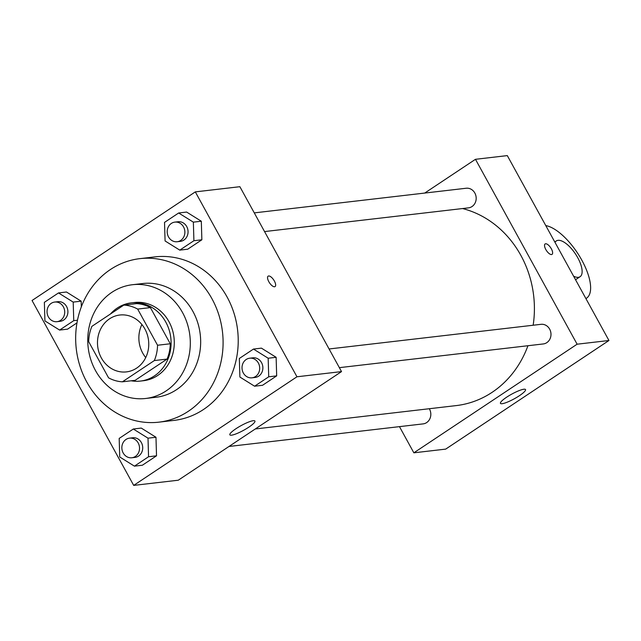 <?xml version="1.0" encoding="UTF-8"?>
<svg xmlns="http://www.w3.org/2000/svg" width="641" height="641" viewBox="0 0 641 641"><rect width="100%" height="100%" fill="white"/><g stroke="black" fill="none" stroke-linecap="round" stroke-linejoin="round"><path stroke-width="0.96" d="M145.731 357.574A28.629 25.6 83.4 0 1 142.735 353.127A28.629 25.6 83.4 0 1 141.885 324.522M101.35 357.934A28.629 25.6 83.4 0 1 119.811 315.019A28.629 25.6 83.4 0 1 148.544 340.499A28.629 25.6 83.4 0 1 126.421 371.892A28.629 25.6 83.4 0 1 101.35 357.934M122.399 381.812L154.329 360.571A38.452 34.382 83.4 0 0 157.55 345.243L137.663 309.082A38.452 34.382 83.4 0 0 123.833 305.1L91.903 326.341A38.452 34.382 83.4 0 0 88.682 341.669L108.569 377.829A38.452 34.382 83.4 0 0 122.399 381.812L135.131 380.329L167.061 359.088L154.329 360.571M167.061 359.088A38.452 34.382 83.4 0 0 170.282 343.768L150.395 307.6A38.452 34.382 83.4 0 0 136.573 303.618L123.833 305.1M131.165 380.794A39.365 35.199 -96.6 0 0 140.395 381.075A39.365 35.199 -96.6 0 0 170.81 337.911A39.365 35.199 -96.6 0 0 131.301 302.873A39.365 35.199 -96.6 0 0 117.215 308.081A39.365 35.199 -96.6 0 0 110.42 314.026M131.301 302.873L134.49 302.504A39.365 35.199 83.4 0 1 173.999 337.535A39.365 35.199 83.4 0 1 143.584 380.706L140.395 381.075M150.395 307.6L137.663 309.082M170.282 343.768L157.55 345.243M111.927 292.296A57.257 51.2 -96.6 0 0 90.742 359.449A57.257 51.2 -96.6 0 0 145.651 398.478A57.257 51.2 -96.6 0 0 189.888 335.692A57.257 51.2 -96.6 0 0 132.423 284.724A57.257 51.2 -96.6 0 0 111.927 292.296M145.651 398.478L155.995 397.276A57.257 51.2 -96.6 0 0 200.24 334.49A57.257 51.2 -96.6 0 0 142.767 283.522L132.423 284.724M110.42 269.524A82.312 73.595 -96.6 0 0 79.957 366.051A82.312 73.595 -96.6 0 0 158.888 422.163A82.312 73.595 -96.6 0 0 222.483 331.902A82.312 73.595 -96.6 0 0 139.874 258.644A82.312 73.595 -96.6 0 0 110.42 269.524M139.874 258.644L154.994 256.881A82.312 73.595 83.4 0 1 237.611 330.139A82.312 73.595 83.4 0 1 174.015 420.4L158.888 422.163M179.768 250.126L187.733 249.197L201.867 239.79L201.314 221.225L186.619 212.059L178.663 212.988L164.521 222.395L165.082 240.96L179.768 250.126L193.911 240.72L193.358 222.147L178.663 212.988M254.581 386.211L262.546 385.281L276.68 375.874L276.127 357.301L261.432 348.143L253.475 349.065L239.333 358.471L239.894 377.044L254.581 386.211L268.723 376.804L268.17 358.231L253.475 349.065M296.959 376.78L195.313 191.883L32.05 300.501L133.697 485.397L296.959 376.78L341.525 371.596L239.878 186.699L195.313 191.883M73.194 302.095L81.159 301.166L81.327 306.855L81.159 301.166L66.464 292L58.507 292.929L44.365 302.336L44.918 320.909L59.613 330.067L73.755 320.66L73.194 302.095L58.507 292.929M67.569 329.145L76.968 322.888L67.569 329.145L59.613 330.067M134.426 466.151L142.382 465.222L156.524 455.815L155.971 437.25L141.276 428.084L133.32 429.013L119.178 438.42L119.731 456.985L134.426 466.151L148.56 456.745L148.007 438.172L133.32 429.013M133.697 485.397L178.27 480.213L341.525 371.596M231.505 435.183A14.318 2.66 -28.8 0 1 229.847 434.838A14.318 2.66 -28.8 0 1 241.104 425.616A14.318 2.66 -28.8 0 1 254.934 421.049A14.318 2.66 -28.8 0 1 246.296 428.757A14.318 2.66 -28.8 0 1 231.505 435.183M268.819 281.695A6.266 2.556 -123.6 0 1 268.13 276.159A6.266 2.556 -123.6 0 1 273.723 279.957A6.266 2.556 -123.6 0 1 275.069 286.583A6.266 2.556 -123.6 0 1 268.819 281.695M268.13 276.159A6.266 2.556 -123.6 0 1 273.723 279.957A6.266 2.556 -123.6 0 1 275.069 286.583M462.562 208.549A100.204 89.596 83.4 0 1 533.16 325.227M527.944 345.723A100.204 89.596 83.4 0 1 456.24 405.593L255.302 428.965M229.005 446.465L423.132 423.885A9.879 8.83 -96.6 0 0 429.494 409.078A9.879 8.83 -96.6 0 0 429.294 408.726M254.269 212.884L466.191 188.238A9.879 8.83 83.4 0 1 476.111 197.027A9.879 8.83 83.4 0 1 468.475 207.86L264.549 231.577M329.081 348.968L541.004 324.322A9.879 8.83 83.4 0 1 550.915 333.112A9.879 8.83 83.4 0 1 543.288 343.945L339.361 367.654M475.47 159.305L424.735 193.061L475.47 159.305L577.116 344.201L475.47 159.305L507.303 155.603L608.95 340.499L577.116 344.201L413.854 452.818L577.116 344.201M413.854 452.818L399.463 426.634L413.854 452.818L445.687 449.117L608.95 340.499M129.546 438.14L132.727 437.771A9.879 8.83 83.4 0 1 142.647 446.561A9.879 8.83 83.4 0 1 135.011 457.394L131.83 457.762A9.879 8.83 83.4 0 1 123.176 452.947A9.879 8.83 83.4 0 1 129.546 438.14A9.879 8.83 83.4 0 1 139.458 446.929A9.879 8.83 83.4 0 1 131.83 457.762M142.382 465.222L156.524 455.815L155.971 437.25L148.007 438.172M155.971 437.25L141.276 428.084M156.524 455.815L148.56 456.745M249.702 358.199L252.891 357.822A9.879 8.83 83.4 0 1 262.802 366.62A9.879 8.83 83.4 0 1 255.174 377.445L251.985 377.821A9.879 8.83 83.4 0 1 243.34 373.006A9.879 8.83 83.4 0 1 249.702 358.199A9.879 8.83 83.4 0 1 259.621 366.989A9.879 8.83 83.4 0 1 251.985 377.821M262.546 385.281L276.68 375.874L276.127 357.301L268.17 358.231M276.127 357.301L261.432 348.143M276.68 375.874L268.723 376.804M54.733 302.055L57.914 301.687A9.879 8.83 83.4 0 1 67.834 310.476A9.879 8.83 83.4 0 1 60.198 321.309L57.017 321.678A9.879 8.83 83.4 0 1 48.363 316.862A9.879 8.83 83.4 0 1 54.733 302.055A9.879 8.83 83.4 0 1 64.645 310.845A9.879 8.83 83.4 0 1 57.017 321.678M81.159 301.166L66.464 292M77.473 320.228L73.755 320.66M174.889 222.115L178.078 221.746A9.879 8.83 83.4 0 1 187.989 230.536A9.879 8.83 83.4 0 1 180.361 241.369L177.172 241.737A9.879 8.83 83.4 0 1 168.527 236.922A9.879 8.83 83.4 0 1 174.889 222.115A9.879 8.83 83.4 0 1 184.808 230.904A9.879 8.83 83.4 0 1 177.172 241.737M187.733 249.197L201.867 239.79L201.314 221.225L193.358 222.147M201.314 221.225L186.619 212.059M201.867 239.79L193.911 240.72M523.881 389.231A14.318 2.66 -28.8 0 1 525.54 389.576A14.318 2.66 -28.8 0 1 514.274 398.798A14.318 2.66 -28.8 0 1 500.453 403.365A14.318 2.66 -28.8 0 1 509.082 395.657A14.318 2.66 -28.8 0 1 523.881 389.231M551.54 254.549A6.266 2.556 -123.6 0 1 546.108 250.03A6.266 2.556 -123.6 0 1 545.106 243.949A6.266 2.556 -123.6 0 1 550.699 247.746A6.266 2.556 -123.6 0 1 552.045 254.373A6.266 2.556 -123.6 0 1 551.54 254.549M552.045 254.373A6.266 2.556 56.4 0 0 550.699 247.746A6.266 2.556 56.4 0 0 545.106 243.949M585.906 298.578A42.947 17.499 56.4 0 0 586.539 298.201A42.947 17.499 56.4 0 0 581.419 259.453A42.947 17.499 56.4 0 0 545.787 225.6M555.018 242.394A21.474 8.75 -123.6 0 1 556.3 240.952A21.474 8.75 -123.6 0 1 575.482 253.98A21.474 8.75 -123.6 0 1 580.089 276.704A21.474 8.75 -123.6 0 1 573.583 276.167M556.3 240.952L554.777 241.961M580.089 276.704L575.546 279.732M586.539 298.201L585.922 298.61"/></g></svg>
